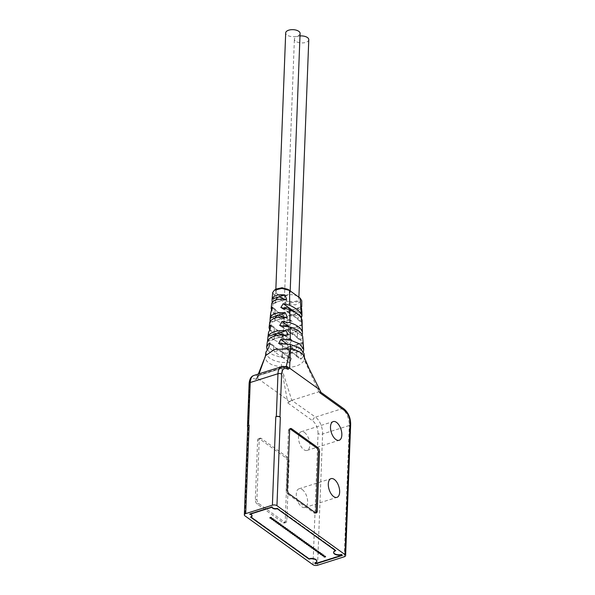 <?xml version="1.0" encoding="UTF-8"?>
<svg xmlns="http://www.w3.org/2000/svg" width="595" height="595" viewBox="0 0 595 595"><rect width="100%" height="100%" fill="white"/><g stroke="black" fill="none" stroke-linecap="round" stroke-linejoin="round"><path stroke-width="0.45" stroke-dasharray="2.98 2.23" d="M304.484 432.513A9.817 5.087 -107.6 0 1 309.668 442.405A9.817 5.087 -107.6 0 1 307.124 450.43A9.817 5.087 -107.6 0 1 303.829 449.634A9.817 5.087 -107.6 0 1 298.645 439.742A9.817 5.087 -107.6 0 1 301.189 431.717A9.817 5.087 -107.6 0 1 304.484 432.513M302.29 489.588A9.817 5.087 -107.6 0 1 307.474 499.48A9.817 5.087 -107.6 0 1 304.93 507.505A9.817 5.087 -107.6 0 1 301.635 506.709A9.817 5.087 -107.6 0 1 296.451 496.818A9.817 5.087 -107.6 0 1 298.995 488.793A9.817 5.087 -107.6 0 1 302.29 489.588M270.502 344.23L289.676 358.004L291.543 358.465L289.624 362.66L283.54 358.287L287.906 355.855L283.718 353.72L282.409 351.905L282.231 355.795L283.54 358.287L274.845 352.039L279.211 349.607L275.016 347.473L273.707 345.658L273.536 349.548L274.845 352.039L268.747 347.659M273.38 519.145A0.87 0.424 2.2 0 1 272.741 519.495A0.87 0.424 2.2 0 1 271.811 519.301A0.87 0.424 2.2 0 1 271.647 519.078M271.64 517.895A0.87 0.424 2.2 0 1 271 518.245A0.87 0.424 2.2 0 1 270.071 518.052A0.87 0.424 2.2 0 1 269.914 517.829M275.121 520.394A0.87 0.424 2.2 0 1 274.474 520.744A0.87 0.424 2.2 0 1 273.551 520.551A0.87 0.424 2.2 0 1 273.388 520.327M276.853 521.644A0.87 0.424 2.2 0 1 276.214 521.994A0.87 0.424 2.2 0 1 275.284 521.8A0.87 0.424 2.2 0 1 275.128 521.577M278.594 522.893A0.87 0.424 2.2 0 1 277.954 523.243A0.87 0.424 2.2 0 1 277.025 523.05A0.87 0.424 2.2 0 1 276.868 522.827M280.334 524.143A0.87 0.424 2.2 0 1 279.695 524.493A0.87 0.424 2.2 0 1 278.765 524.299A0.87 0.424 2.2 0 1 278.609 524.076M282.075 525.392A0.87 0.424 2.2 0 1 281.435 525.742A0.87 0.424 2.2 0 1 280.505 525.549A0.87 0.424 2.2 0 1 280.349 525.326M283.815 526.642A0.87 0.424 2.2 0 1 283.175 526.991A0.87 0.424 2.2 0 1 282.246 526.798A0.87 0.424 2.2 0 1 282.089 526.575M285.555 527.891A0.87 0.424 2.2 0 1 284.916 528.241A0.87 0.424 2.2 0 1 283.986 528.048A0.87 0.424 2.2 0 1 283.83 527.824M287.296 529.141A0.87 0.424 2.2 0 1 286.656 529.49A0.87 0.424 2.2 0 1 285.726 529.297A0.87 0.424 2.2 0 1 285.57 529.074M289.036 530.39A0.87 0.424 2.2 0 1 288.397 530.74A0.87 0.424 2.2 0 1 287.467 530.547A0.87 0.424 2.2 0 1 287.303 530.323M290.776 531.64A0.87 0.424 2.2 0 1 290.129 531.99A0.87 0.424 2.2 0 1 289.207 531.796A0.87 0.424 2.2 0 1 289.044 531.573M292.509 532.889A0.87 0.424 2.2 0 1 291.87 533.239A0.87 0.424 2.2 0 1 290.94 533.046A0.87 0.424 2.2 0 1 290.784 532.822M294.25 534.139A0.87 0.424 2.2 0 1 293.61 534.489A0.87 0.424 2.2 0 1 292.68 534.295A0.87 0.424 2.2 0 1 292.524 534.072M295.99 535.388A0.87 0.424 2.2 0 1 295.351 535.738A0.87 0.424 2.2 0 1 294.421 535.545A0.87 0.424 2.2 0 1 294.265 535.322M297.731 536.638A0.87 0.424 2.2 0 1 297.091 536.988A0.87 0.424 2.2 0 1 296.161 536.794A0.87 0.424 2.2 0 1 296.005 536.571M299.471 537.887A0.87 0.424 2.2 0 1 298.831 538.237A0.87 0.424 2.2 0 1 297.902 538.044A0.87 0.424 2.2 0 1 297.745 537.821M301.211 539.137A0.87 0.424 2.2 0 1 300.572 539.486A0.87 0.424 2.2 0 1 299.642 539.293A0.87 0.424 2.2 0 1 299.486 539.07M302.952 540.386A0.87 0.424 2.2 0 1 302.312 540.736A0.87 0.424 2.2 0 1 301.382 540.543A0.87 0.424 2.2 0 1 301.226 540.32M304.692 541.636A0.87 0.424 2.2 0 1 304.045 541.986A0.87 0.424 2.2 0 1 303.123 541.792A0.87 0.424 2.2 0 1 302.959 541.569M306.432 542.885A0.87 0.424 2.2 0 1 305.785 543.235A0.87 0.424 2.2 0 1 304.863 543.042A0.87 0.424 2.2 0 1 304.7 542.819M308.165 544.135A0.87 0.424 2.2 0 1 307.526 544.485A0.87 0.424 2.2 0 1 306.596 544.291A0.87 0.424 2.2 0 1 306.44 544.075M309.906 545.384A0.87 0.424 2.2 0 1 309.266 545.734A0.87 0.424 2.2 0 1 308.336 545.548A0.87 0.424 2.2 0 1 308.18 545.325M311.646 546.634A0.87 0.424 2.2 0 1 311.007 546.984A0.87 0.424 2.2 0 1 310.077 546.798A0.87 0.424 2.2 0 1 309.921 546.574M313.387 547.891A0.87 0.424 2.2 0 1 312.747 548.233A0.87 0.424 2.2 0 1 311.817 548.047A0.87 0.424 2.2 0 1 311.661 547.824M315.127 549.14A0.87 0.424 2.2 0 1 314.487 549.482A0.87 0.424 2.2 0 1 313.558 549.297A0.87 0.424 2.2 0 1 313.401 549.073M316.867 550.39A0.87 0.424 2.2 0 1 316.228 550.732A0.87 0.424 2.2 0 1 315.298 550.546A0.87 0.424 2.2 0 1 315.142 550.323M318.608 551.639A0.87 0.424 2.2 0 1 317.968 551.981A0.87 0.424 2.2 0 1 317.038 551.796A0.87 0.424 2.2 0 1 316.882 551.572M320.348 552.889A0.87 0.424 2.2 0 1 319.701 553.231A0.87 0.424 2.2 0 1 318.779 553.045A0.87 0.424 2.2 0 1 318.615 552.822M322.088 554.138A0.87 0.424 2.2 0 1 321.441 554.481A0.87 0.424 2.2 0 1 320.519 554.295A0.87 0.424 2.2 0 1 320.355 554.071M323.821 555.388A0.87 0.424 2.2 0 1 323.182 555.73A0.87 0.424 2.2 0 1 322.252 555.544A0.87 0.424 2.2 0 1 322.096 555.321M325.562 556.637A0.87 0.424 2.2 0 1 324.922 556.987A0.87 0.424 2.2 0 1 323.992 556.794A0.87 0.424 2.2 0 1 323.836 556.57M297.515 296.347A7.199 3.51 -177.8 0 0 289.527 294.785A7.199 3.51 -177.8 0 0 284.455 297.931A7.199 3.51 -177.8 0 0 285.779 300.066A7.199 3.51 -177.8 0 0 293.766 301.628A7.199 3.51 -177.8 0 0 298.839 298.482A7.199 3.51 -177.8 0 0 297.515 296.347M308.783 39.694A7.199 3.51 2.2 0 1 303.71 42.84A7.199 3.51 2.2 0 1 295.722 41.278A7.199 3.51 2.2 0 1 294.399 39.144A7.199 3.51 2.2 0 1 299.992 35.945M288.82 290.1A7.199 3.51 -177.8 0 0 280.833 288.538A7.199 3.51 -177.8 0 0 275.76 291.684A7.199 3.51 -177.8 0 0 277.084 293.818A7.199 3.51 -177.8 0 0 285.072 295.38A7.199 3.51 -177.8 0 0 290.144 292.234A7.199 3.51 -177.8 0 0 288.82 290.1M300.088 33.446A7.199 3.51 2.2 0 1 295.008 36.593A7.199 3.51 2.2 0 1 287.021 35.031A7.199 3.51 2.2 0 1 285.697 32.896M272.175 302.372L272.146 302.81C271.833 304.224 271.67 304.506 271.647 303.658L277.739 301.732L275.589 302.9L275.507 300.118M275.589 302.9L271.729 304.127L271.64 303.748M271.521 326.186L289.854 339.358L291.87 339.931L289.81 344.022L284.246 340.02L288.605 337.588L284.417 335.454L283.108 333.639L282.937 337.529L284.246 340.02L275.545 333.773L279.91 331.341L275.723 329.206L274.414 327.391L274.236 331.281L275.545 333.773L269.922 329.734M272.555 308.165L289.973 320.675L292.182 321.382L289.943 325.346L284.946 321.754L289.311 319.322L285.124 317.187L283.815 315.372L283.637 319.262L284.946 321.754L276.251 315.506L280.609 313.074L276.422 310.94L275.113 309.125L274.935 313.015L276.251 315.506L271.171 311.862M285.355 348.484C294.637 349.116 300.46 347.272 302.84 342.943L303.078 347.383L293.923 350.284L296.779 347.711L296.801 344.371L294.101 345.717L289.639 346.64L293.923 350.284L284.767 353.185L282.186 351.824L282.335 349.228L302.84 342.943L302.996 340.69M289.363 326.856L296.161 331.735L297.47 334.226L297.292 338.116L295.983 336.301L291.795 334.167L296.161 331.735L301.591 335.639L300.624 340.511L301.553 340.303L302.743 336.852M288.53 326.662L288.597 331.869L287.281 330.054L283.094 327.919L282.037 326.008M295.908 312.784L296.86 313.468L298.169 315.96L297.991 319.857L296.682 318.035L292.495 315.908L296.86 313.468L297.255 313.751M289.475 309.474L289.296 313.602L287.987 311.787L301.687 321.627L300.936 321.969L301.234 317.983M282.908 308.143L287.987 311.787L283.8 309.653L282.744 308.128M294.8 327.451L290.338 328.373L294.622 332.017L297.485 329.444L297.5 326.105L294.8 327.451L302.156 325.123C300.401 328.938 295.499 330.493 287.445 329.779L294.8 327.451M286.961 334.45C295.291 335.141 300.401 333.52 302.29 329.585L286.961 334.45L285.637 329.868L287.445 329.779M288.776 315.826C296.072 316.547 300.438 315.164 301.873 311.676L288.776 315.826L287.497 311.23L289.185 311.185L295.499 309.184L291.044 310.107L295.328 313.751L298.184 311.185L298.199 307.838L295.499 309.184L301.814 307.184M283.019 334.925L281.42 337.142L277.523 337.886A7.199 3.51 -177.8 0 0 276.333 338.257L274.183 339.433L274.191 336.153M283.785 317.128L282.127 318.875L278.222 319.619A7.199 3.51 -177.8 0 0 277.032 319.998L274.89 321.166L274.845 318.132M269.996 321.605L269.654 322.668M287.088 344.007L288.069 346.245L287.891 350.135L286.582 348.32L301.368 358.934L300.296 359.045L301.412 354.278L295.455 350.001L296.764 352.493L296.593 356.383L295.284 354.568L291.096 352.433L295.455 350.001L287.117 344.014M280.483 343.94L286.582 348.32L282.394 346.186L281.442 343.873M288.002 289.371L300.17 298.125M298.608 297.024C304.164 300.795 291.803 304.714 286.656 300.81L275.983 293.171L276.117 289.051M272.703 292.495L274.302 295.217L285.027 302.929L286.656 300.81M289.973 320.675L284.083 319.232L285.027 302.929L295.41 304.915L301.762 300.743M302.29 329.585L302.357 328.44M301.873 311.676L301.888 311.289M301.553 308.061L296.875 310.977L289.185 311.185M284.403 299.337L282.826 300.609L278.921 301.353A7.199 3.51 -177.8 0 0 277.739 301.732M301.412 354.278L303.42 351.623M301.687 321.627L302.082 320.11M302.119 334.859L301.591 335.639M284.083 319.232C278.676 316.919 274.652 314.13 272.012 310.873L271.848 310.664M272.012 310.873L274.302 295.217L275.983 293.171M270.68 313.223L271.342 315.469C273.76 318.927 277.917 321.783 283.8 324.03L289.943 325.346M268.524 332.36L268.65 333.847C270.19 338.116 274.868 341.24 282.685 343.211L289.81 344.022M289.854 339.358L282.967 338.414L274.54 334.94L269.654 330.009M289.676 358.004L281.851 357.595L272.294 354.546L267.014 349.384M284.767 353.185C294.399 353.787 300.505 351.853 303.078 347.383M301.368 358.934L303.971 355.289L304.082 353.72M317.566 565.25L322.609 433.971L349.287 425.514A13.09 6.783 72.4 0 0 342.162 408.668L315.484 417.117L291.788 400.368L281.294 367.182C293.566 368.067 301.226 365.642 304.276 359.901L318.965 391.755L320.683 391.711M266.002 351.749L265.965 352.225C266.612 357.305 271.818 360.696 281.576 362.392L289.624 362.66M265.549 355.676L263.964 359.752M315.707 563.807L315.729 563.234L314.896 562.632L314.874 563.168M333.676 552.353A4.976 2.425 -177.8 0 0 341.359 554.25L342.192 554.845L315.729 563.234M342.192 554.845L342.177 555.306M314.896 562.632A4.976 2.425 -177.8 0 0 316.8 561.182M316.838 561.078A4.976 2.425 -177.8 0 0 316.882 560.795A4.976 2.425 -177.8 0 0 314.294 558.541A4.976 2.425 -177.8 0 0 309.147 558.504L250.8 516.586L250.778 517.115M309.125 559.077L309.147 558.504M250.8 516.586A3.339 1.629 -177.8 0 0 252.02 515.694M252.035 515.649A3.339 1.629 -177.8 0 0 252.101 515.367A3.339 1.629 -177.8 0 0 249.982 513.753L272.101 506.739L272.086 507.238M249.959 514.244L249.982 513.753M272.101 506.739A3.339 1.629 -177.8 0 0 273.901 508.182A3.339 1.629 -177.8 0 0 277.263 508.204L335.61 550.122L335.595 550.583M277.24 508.732L277.263 508.204M335.61 550.122A4.976 2.425 -177.8 0 0 333.624 551.959A4.976 2.425 -177.8 0 0 333.646 552.249M341.337 554.778L341.359 554.25M309.169 368.721L304.276 359.901L304.246 356.881M286.202 366.386L284.975 367.13L285.615 367.234L284.975 367.13A13.09 6.783 72.4 0 0 281.576 366.684M286.255 366.371L284.998 367.122L286.797 367.502L285.615 367.234L257.226 375.921L284.975 367.13M289.624 430.274L288.463 430.639A3.273 1.696 -107.6 0 1 289.371 428.876A3.273 1.696 -107.6 0 1 290.01 428.906M288.463 430.639L286.188 490.035L287.34 489.67M289.125 493.88L287.965 494.252A3.273 1.696 -107.6 0 1 286.188 490.035M287.965 494.252L314.086 513.009L315.238 512.645M315.692 512.883A3.273 1.696 -107.6 0 1 315.179 513.277A3.273 1.696 -107.6 0 1 314.086 513.009M319.723 392.715L320.095 391.718L318.719 391.822L342.162 408.668A3.273 2.298 125.7 0 1 343.962 408.862M292.033 400.279L318.719 391.822M265.273 357.588L265.526 356.219L265.125 357.959L265.541 358.889C266.374 361.247 268.695 363.262 272.488 364.936L281.294 367.182L287.177 399.543L257.598 378.301L256.72 379.067L258.996 373.846M258.334 374.054L257.285 376.918L258.602 375.133L284.96 366.676M258.654 375.118L257.977 375.988L257.226 375.921A13.09 6.783 72.4 0 0 253.834 375.482M277.329 508.137A3.273 1.599 2.2 0 1 273.908 508.145A3.273 1.599 2.2 0 1 272.168 506.657A3.273 1.599 2.2 0 1 272.168 506.643L249.759 513.745A3.273 1.599 2.2 0 1 252.027 515.359A3.273 1.599 2.2 0 1 250.651 516.594L309.08 558.564A4.909 2.395 2.2 0 1 314.205 558.556A4.909 2.395 2.2 0 1 316.815 560.795A4.909 2.395 2.2 0 1 314.748 562.639L315.692 563.324L342.37 554.867L341.426 554.19A4.909 2.395 2.2 0 1 336.301 554.198A4.909 2.395 2.2 0 1 333.691 551.959A4.909 2.395 2.2 0 1 335.759 550.115L277.329 508.137L277.307 508.71M257.598 378.301L265.526 356.219M288.664 401.856L291.788 400.368L287.705 402.86L288.664 401.856L287.177 399.543M265.273 357.528L265.125 357.959M309.058 559.032L309.08 558.564M250.651 516.594L250.629 517.167M249.759 513.745L249.736 514.318M335.759 550.115L335.736 550.68M341.426 554.19L341.404 554.756M342.37 554.867L342.356 555.44M315.692 563.324L315.677 563.785M314.748 562.639L314.725 563.212M261.212 438.418A3.273 1.696 72.4 0 0 260.112 438.151A3.273 1.696 72.4 0 0 259.212 439.913L256.928 499.309A3.273 1.696 72.4 0 0 258.706 503.519L284.827 522.284A3.273 1.696 72.4 0 0 285.927 522.544A3.273 1.696 72.4 0 0 286.827 520.789L289.111 461.393A3.273 1.696 72.4 0 0 287.325 457.176L261.212 438.418L259.613 438.924L285.726 457.681A3.273 1.696 -107.6 0 1 287.504 461.899L285.228 521.294A3.273 1.696 -107.6 0 1 284.321 523.057A3.273 1.696 -107.6 0 1 283.227 522.789L257.107 504.024A3.273 1.696 -107.6 0 1 255.329 499.815L257.613 440.419A3.273 1.696 -107.6 0 1 258.513 438.656A3.273 1.696 -107.6 0 1 259.613 438.924M256.72 379.067L255.939 379.454L257.204 375.936M247.713 426.883A2.618 1.279 -177.8 0 0 247.959 427.091L248.338 427.366A3.273 1.599 2.2 0 1 247.736 426.392M281.658 326.008L301.553 340.303M267.572 341.039L276.333 338.257M269.728 322.312L277.032 319.998M282.335 349.228L282.685 343.211M283.8 324.03L282.967 338.414M277.523 337.886L286.284 335.104M278.222 319.619L285.526 317.306M278.921 301.353L285.012 299.426M303.294 345.137L303.666 350.686M271.342 315.469L269.327 329.258M281.851 357.595L282.186 351.824M268.65 333.847L266.634 347.636M304.276 359.901L303.971 355.289M281.294 367.182L281.576 362.392M265.965 352.225L265.288 356.822M350.663 424.28A3.273 1.599 -177.8 0 1 349.287 425.514L344.245 556.794M313.007 564.737L318.05 433.457A3.273 1.599 -177.8 0 0 322.609 433.971A13.09 6.783 72.4 0 0 315.484 417.117A3.273 2.298 -54.3 0 0 312.702 420.821L287.705 402.86M255.939 379.454C252.302 377.475 250.19 379.089 249.603 384.281A2.618 1.279 2.2 0 1 249.119 383.507M249.603 384.281L247.959 427.091M248.338 427.366L244.939 515.835M318.05 433.457C317.886 428.036 316.109 423.819 312.702 420.821M256.928 499.309L255.329 499.815M257.107 504.024L258.706 503.519M259.212 439.913L257.613 440.419M287.325 457.176L285.726 457.681M289.111 461.393L287.504 461.899M286.827 520.789L285.228 521.294M284.827 522.284L283.227 522.789M307.124 450.43L339.135 440.285M304.93 507.505L336.941 497.361M284.455 297.931L294.399 39.144M275.76 291.684L275.849 289.222M303.063 342.385L296.801 344.371M297.292 338.116L300.624 340.511M279.732 325.51L283.094 327.919M297.991 319.857L300.936 321.969M280.818 307.518L283.8 309.653M292.175 321.382L289.311 319.322M275.113 309.125L272.213 307.042M290.338 328.373L285.637 329.868M291.044 310.107L287.497 311.23M291.87 339.931L288.605 337.588M274.414 327.391L271.119 325.026M297.322 338.079L297.47 334.226M288.62 331.832L288.768 327.979M298.021 319.82L298.169 315.96M289.326 313.565L289.475 309.712M283.637 319.262L283.785 315.409M274.935 313.015L275.083 309.162M289.639 346.64L283.369 348.625M282.937 337.529L283.079 333.676M274.236 331.281L274.384 327.429M274.183 339.433L267.371 341.589M274.89 321.166L269.676 322.817M296.593 356.383L300.296 359.045M278.683 343.516L282.394 346.186M288.597 331.869L291.795 334.167M289.296 313.602L292.495 315.908M290.144 292.234L290.196 290.858M298.839 298.482L298.891 297.121M283.815 315.372L280.609 313.074M302.208 324.617L297.5 326.105M301.747 306.715L298.199 307.838M283.108 333.639L279.91 331.341M296.615 356.346L296.764 352.493M287.921 350.098L288.069 346.245M291.543 358.465L287.906 355.855M273.707 345.658L270.063 343.032M288.24 334.978L281.42 337.142M287.34 317.224L282.127 318.875M286.686 299.382L282.826 300.609M287.891 350.135L291.096 352.433M282.231 355.795L282.38 351.942M273.536 349.548L273.685 345.695M282.409 351.905L279.211 349.607M265.385 356.137L265.318 356.628M316.882 560.795L316.86 561.368M252.101 515.367L252.079 515.932M333.624 551.959L333.602 552.532M304.484 357.989L304.432 357.431M289.371 428.876L290.524 428.512M315.179 513.277L316.339 512.912M258.513 438.656L260.112 438.151M284.321 523.057L285.927 522.544M298.995 488.793L331.013 478.648M301.189 431.717L333.207 421.572"/><path stroke-width="0.89" d="M335.84 439.489A9.817 5.087 72.4 0 0 339.135 440.285A9.817 5.087 72.4 0 0 341.679 432.26A9.817 5.087 72.4 0 0 336.502 422.368A9.817 5.087 72.4 0 0 333.207 421.572A9.817 5.087 72.4 0 0 330.656 429.597A9.817 5.087 72.4 0 0 335.84 439.489M333.646 496.565A9.817 5.087 72.4 0 0 336.941 497.361A9.817 5.087 72.4 0 0 339.492 489.335A9.817 5.087 72.4 0 0 334.308 479.444A9.817 5.087 72.4 0 0 331.013 478.648A9.817 5.087 72.4 0 0 328.462 486.673A9.817 5.087 72.4 0 0 333.646 496.565M271.647 519.078A0.87 0.424 2.2 0 1 271.647 519.041A0.87 0.424 2.2 0 1 272.257 518.669A0.87 0.424 2.2 0 1 273.224 518.855A0.87 0.424 2.2 0 1 273.38 519.108A0.87 0.424 2.2 0 1 273.38 519.145M273.217 518.922A0.87 0.424 -177.8 0 0 272.257 518.736A0.87 0.424 -177.8 0 0 271.647 519.115A0.87 0.424 -177.8 0 0 271.803 519.368A0.87 0.424 -177.8 0 0 272.77 519.554A0.87 0.424 -177.8 0 0 273.38 519.182A0.87 0.424 -177.8 0 0 273.217 518.922M269.914 517.829A0.87 0.424 2.2 0 1 269.907 517.791A0.87 0.424 2.2 0 1 270.524 517.412A0.87 0.424 2.2 0 1 271.484 517.605A0.87 0.424 2.2 0 1 271.64 517.858A0.87 0.424 2.2 0 1 271.64 517.895M271.484 517.672A0.87 0.424 -177.8 0 0 270.517 517.486A0.87 0.424 -177.8 0 0 269.907 517.866A0.87 0.424 -177.8 0 0 270.063 518.119A0.87 0.424 -177.8 0 0 271.03 518.304A0.87 0.424 -177.8 0 0 271.64 517.933A0.87 0.424 -177.8 0 0 271.484 517.672M273.388 520.327A0.87 0.424 2.2 0 1 273.388 520.29A0.87 0.424 2.2 0 1 273.998 519.918A0.87 0.424 2.2 0 1 274.964 520.104A0.87 0.424 2.2 0 1 275.121 520.357A0.87 0.424 2.2 0 1 275.121 520.394M274.957 520.171A0.87 0.424 -177.8 0 0 273.998 519.985A0.87 0.424 -177.8 0 0 273.388 520.365A0.87 0.424 -177.8 0 0 273.544 520.618A0.87 0.424 -177.8 0 0 274.511 520.811A0.87 0.424 -177.8 0 0 275.121 520.432A0.87 0.424 -177.8 0 0 274.957 520.171M275.128 521.577A0.87 0.424 2.2 0 1 275.128 521.54A0.87 0.424 2.2 0 1 275.738 521.168A0.87 0.424 2.2 0 1 276.705 521.354A0.87 0.424 2.2 0 1 276.861 521.607A0.87 0.424 2.2 0 1 276.853 521.644M276.697 521.421A0.87 0.424 -177.8 0 0 275.738 521.235A0.87 0.424 -177.8 0 0 275.128 521.614A0.87 0.424 -177.8 0 0 275.284 521.867A0.87 0.424 -177.8 0 0 276.244 522.06A0.87 0.424 -177.8 0 0 276.861 521.681A0.87 0.424 -177.8 0 0 276.697 521.421M276.868 522.827A0.87 0.424 2.2 0 1 276.868 522.797A0.87 0.424 2.2 0 1 277.478 522.417A0.87 0.424 2.2 0 1 278.438 522.603A0.87 0.424 2.2 0 1 278.601 522.856A0.87 0.424 2.2 0 1 278.594 522.893M278.438 522.67A0.87 0.424 -177.8 0 0 277.478 522.484A0.87 0.424 -177.8 0 0 276.868 522.864A0.87 0.424 -177.8 0 0 277.025 523.117A0.87 0.424 -177.8 0 0 277.984 523.31A0.87 0.424 -177.8 0 0 278.601 522.931A0.87 0.424 -177.8 0 0 278.438 522.67M278.609 524.076A0.87 0.424 2.2 0 1 278.609 524.046A0.87 0.424 2.2 0 1 279.219 523.667A0.87 0.424 2.2 0 1 280.178 523.853A0.87 0.424 2.2 0 1 280.342 524.106A0.87 0.424 2.2 0 1 280.334 524.143M280.178 523.92A0.87 0.424 -177.8 0 0 279.219 523.734A0.87 0.424 -177.8 0 0 278.601 524.113A0.87 0.424 -177.8 0 0 278.765 524.366A0.87 0.424 -177.8 0 0 279.724 524.559A0.87 0.424 -177.8 0 0 280.334 524.18A0.87 0.424 -177.8 0 0 280.178 523.92M280.342 525.363A0.87 0.424 -177.8 0 0 280.505 525.616A0.87 0.424 -177.8 0 0 281.465 525.809A0.87 0.424 -177.8 0 0 282.075 525.43A0.87 0.424 -177.8 0 0 281.918 525.169A0.87 0.424 -177.8 0 0 280.959 524.983A0.87 0.424 -177.8 0 0 280.342 525.363L280.349 525.296A0.87 0.424 2.2 0 1 280.349 525.296A0.87 0.424 2.2 0 1 280.959 524.916A0.87 0.424 2.2 0 1 281.918 525.102A0.87 0.424 2.2 0 1 282.082 525.355A0.87 0.424 2.2 0 1 282.075 525.392M282.089 526.575A0.87 0.424 2.2 0 1 282.089 526.545A0.87 0.424 2.2 0 1 282.699 526.166A0.87 0.424 2.2 0 1 283.659 526.352A0.87 0.424 2.2 0 1 283.822 526.612A0.87 0.424 2.2 0 1 283.815 526.642M283.659 526.419A0.87 0.424 -177.8 0 0 282.692 526.233A0.87 0.424 -177.8 0 0 282.082 526.612A0.87 0.424 -177.8 0 0 282.246 526.865A0.87 0.424 -177.8 0 0 283.205 527.058A0.87 0.424 -177.8 0 0 283.815 526.679A0.87 0.424 -177.8 0 0 283.659 526.419M283.83 527.824A0.87 0.424 2.2 0 1 283.822 527.795A0.87 0.424 2.2 0 1 284.44 527.415A0.87 0.424 2.2 0 1 285.399 527.601A0.87 0.424 2.2 0 1 285.555 527.862A0.87 0.424 2.2 0 1 285.555 527.891L285.555 527.929A0.87 0.424 -177.8 0 0 285.399 527.668A0.87 0.424 -177.8 0 0 284.432 527.482A0.87 0.424 -177.8 0 0 283.822 527.862A0.87 0.424 -177.8 0 0 283.986 528.115A0.87 0.424 -177.8 0 0 284.946 528.308A0.87 0.424 -177.8 0 0 285.555 527.929M285.57 529.074A0.87 0.424 2.2 0 1 285.563 529.044A0.87 0.424 2.2 0 1 286.18 528.665A0.87 0.424 2.2 0 1 287.14 528.851A0.87 0.424 2.2 0 1 287.296 529.111A0.87 0.424 2.2 0 1 287.296 529.141M287.14 528.918A0.87 0.424 -177.8 0 0 286.173 528.732A0.87 0.424 -177.8 0 0 285.563 529.111A0.87 0.424 -177.8 0 0 285.719 529.364A0.87 0.424 -177.8 0 0 286.686 529.557A0.87 0.424 -177.8 0 0 287.296 529.178A0.87 0.424 -177.8 0 0 287.14 528.918M287.303 530.323A0.87 0.424 2.2 0 1 287.303 530.294A0.87 0.424 2.2 0 1 287.913 529.914A0.87 0.424 2.2 0 1 288.88 530.1A0.87 0.424 2.2 0 1 289.036 530.361A0.87 0.424 2.2 0 1 289.036 530.39M288.873 530.167A0.87 0.424 -177.8 0 0 287.913 529.981A0.87 0.424 -177.8 0 0 287.303 530.361A0.87 0.424 -177.8 0 0 287.459 530.614A0.87 0.424 -177.8 0 0 288.426 530.807A0.87 0.424 -177.8 0 0 289.036 530.428A0.87 0.424 -177.8 0 0 288.873 530.167M289.044 531.61A0.87 0.424 -177.8 0 0 289.2 531.863A0.87 0.424 -177.8 0 0 290.167 532.056A0.87 0.424 -177.8 0 0 290.776 531.677A0.87 0.424 -177.8 0 0 290.613 531.417A0.87 0.424 -177.8 0 0 289.653 531.231A0.87 0.424 -177.8 0 0 289.044 531.61L289.044 531.543A0.87 0.424 2.2 0 1 289.044 531.543A0.87 0.424 2.2 0 1 289.653 531.164A0.87 0.424 2.2 0 1 290.62 531.35A0.87 0.424 2.2 0 1 290.776 531.61A0.87 0.424 2.2 0 1 290.776 531.64M290.784 532.822A0.87 0.424 2.2 0 1 290.784 532.793A0.87 0.424 2.2 0 1 291.394 532.413A0.87 0.424 2.2 0 1 292.361 532.599A0.87 0.424 2.2 0 1 292.517 532.86A0.87 0.424 2.2 0 1 292.509 532.889M292.353 532.666A0.87 0.424 -177.8 0 0 291.394 532.48A0.87 0.424 -177.8 0 0 290.784 532.86A0.87 0.424 -177.8 0 0 290.94 533.113A0.87 0.424 -177.8 0 0 291.9 533.306A0.87 0.424 -177.8 0 0 292.517 532.927A0.87 0.424 -177.8 0 0 292.353 532.666M292.524 534.072A0.87 0.424 2.2 0 1 292.524 534.042A0.87 0.424 2.2 0 1 293.134 533.663A0.87 0.424 2.2 0 1 294.094 533.849A0.87 0.424 2.2 0 1 294.257 534.109A0.87 0.424 2.2 0 1 294.25 534.139L294.257 534.176A0.87 0.424 -177.8 0 0 294.094 533.916A0.87 0.424 -177.8 0 0 293.134 533.73A0.87 0.424 -177.8 0 0 292.524 534.109A0.87 0.424 -177.8 0 0 292.68 534.37A0.87 0.424 -177.8 0 0 293.64 534.555A0.87 0.424 -177.8 0 0 294.257 534.176M294.265 535.322A0.87 0.424 2.2 0 1 294.265 535.292A0.87 0.424 2.2 0 1 294.875 534.912A0.87 0.424 2.2 0 1 295.834 535.098A0.87 0.424 2.2 0 1 295.998 535.359A0.87 0.424 2.2 0 1 295.99 535.388M295.834 535.165A0.87 0.424 -177.8 0 0 294.875 534.979A0.87 0.424 -177.8 0 0 294.257 535.359A0.87 0.424 -177.8 0 0 294.421 535.619A0.87 0.424 -177.8 0 0 295.38 535.805A0.87 0.424 -177.8 0 0 295.99 535.426A0.87 0.424 -177.8 0 0 295.834 535.165M296.005 536.571A0.87 0.424 2.2 0 1 296.005 536.541A0.87 0.424 2.2 0 1 296.615 536.162A0.87 0.424 2.2 0 1 297.574 536.348A0.87 0.424 2.2 0 1 297.738 536.608A0.87 0.424 2.2 0 1 297.731 536.638M297.574 536.415A0.87 0.424 -177.8 0 0 296.615 536.229A0.87 0.424 -177.8 0 0 295.998 536.608A0.87 0.424 -177.8 0 0 296.161 536.869A0.87 0.424 -177.8 0 0 297.121 537.054A0.87 0.424 -177.8 0 0 297.731 536.675A0.87 0.424 -177.8 0 0 297.574 536.415M297.738 537.858A0.87 0.424 -177.8 0 0 297.902 538.118A0.87 0.424 -177.8 0 0 298.861 538.304A0.87 0.424 -177.8 0 0 299.471 537.925A0.87 0.424 -177.8 0 0 299.315 537.664A0.87 0.424 -177.8 0 0 298.348 537.478A0.87 0.424 -177.8 0 0 297.738 537.858L297.745 537.791A0.87 0.424 2.2 0 1 297.745 537.791A0.87 0.424 2.2 0 1 298.355 537.411A0.87 0.424 2.2 0 1 299.315 537.597A0.87 0.424 2.2 0 1 299.478 537.858A0.87 0.424 2.2 0 1 299.471 537.887M299.486 539.07A0.87 0.424 2.2 0 1 299.478 539.04A0.87 0.424 2.2 0 1 300.096 538.661A0.87 0.424 2.2 0 1 301.055 538.847A0.87 0.424 2.2 0 1 301.211 539.107A0.87 0.424 2.2 0 1 301.211 539.137M301.055 538.914A0.87 0.424 -177.8 0 0 300.088 538.728A0.87 0.424 -177.8 0 0 299.478 539.107A0.87 0.424 -177.8 0 0 299.642 539.368A0.87 0.424 -177.8 0 0 300.601 539.553A0.87 0.424 -177.8 0 0 301.211 539.174A0.87 0.424 -177.8 0 0 301.055 538.914M301.226 540.32A0.87 0.424 2.2 0 1 301.219 540.29A0.87 0.424 2.2 0 1 301.836 539.91A0.87 0.424 2.2 0 1 302.796 540.096A0.87 0.424 2.2 0 1 302.952 540.357A0.87 0.424 2.2 0 1 302.952 540.386L302.952 540.424A0.87 0.424 -177.8 0 0 302.796 540.163A0.87 0.424 -177.8 0 0 301.829 539.977A0.87 0.424 -177.8 0 0 301.219 540.357A0.87 0.424 -177.8 0 0 301.375 540.617A0.87 0.424 -177.8 0 0 302.342 540.803A0.87 0.424 -177.8 0 0 302.952 540.424M302.959 541.569A0.87 0.424 2.2 0 1 302.959 541.539A0.87 0.424 2.2 0 1 303.569 541.16A0.87 0.424 2.2 0 1 304.536 541.346A0.87 0.424 2.2 0 1 304.692 541.606A0.87 0.424 2.2 0 1 304.692 541.636M304.528 541.413A0.87 0.424 -177.8 0 0 303.569 541.227A0.87 0.424 -177.8 0 0 302.959 541.606A0.87 0.424 -177.8 0 0 303.115 541.866A0.87 0.424 -177.8 0 0 304.082 542.052A0.87 0.424 -177.8 0 0 304.692 541.673A0.87 0.424 -177.8 0 0 304.528 541.413M304.7 542.819A0.87 0.424 2.2 0 1 304.7 542.789A0.87 0.424 2.2 0 1 305.309 542.409A0.87 0.424 2.2 0 1 306.276 542.595A0.87 0.424 2.2 0 1 306.432 542.856A0.87 0.424 2.2 0 1 306.432 542.885M306.269 542.662A0.87 0.424 -177.8 0 0 305.309 542.476A0.87 0.424 -177.8 0 0 304.7 542.856A0.87 0.424 -177.8 0 0 304.856 543.116A0.87 0.424 -177.8 0 0 305.823 543.302A0.87 0.424 -177.8 0 0 306.432 542.923A0.87 0.424 -177.8 0 0 306.269 542.662M306.44 544.038L306.44 544.105A0.87 0.424 -177.8 0 0 306.596 544.365A0.87 0.424 -177.8 0 0 307.555 544.551A0.87 0.424 -177.8 0 0 308.173 544.172A0.87 0.424 -177.8 0 0 308.009 543.912A0.87 0.424 -177.8 0 0 307.05 543.726A0.87 0.424 -177.8 0 0 306.44 544.105A0.87 0.424 2.2 0 1 306.44 544.038A0.87 0.424 2.2 0 1 307.05 543.659A0.87 0.424 2.2 0 1 308.017 543.845A0.87 0.424 2.2 0 1 308.173 544.105A0.87 0.424 2.2 0 1 308.165 544.135M308.18 545.325A0.87 0.424 2.2 0 1 308.18 545.288A0.87 0.424 2.2 0 1 308.79 544.908A0.87 0.424 2.2 0 1 309.75 545.094A0.87 0.424 2.2 0 1 309.913 545.355A0.87 0.424 2.2 0 1 309.906 545.384M309.75 545.161A0.87 0.424 -177.8 0 0 308.79 544.975A0.87 0.424 -177.8 0 0 308.18 545.355A0.87 0.424 -177.8 0 0 308.336 545.615A0.87 0.424 -177.8 0 0 309.296 545.801A0.87 0.424 -177.8 0 0 309.913 545.422A0.87 0.424 -177.8 0 0 309.75 545.161M309.921 546.574A0.87 0.424 2.2 0 1 309.921 546.537A0.87 0.424 2.2 0 1 310.531 546.158A0.87 0.424 2.2 0 1 311.49 546.344A0.87 0.424 2.2 0 1 311.654 546.604A0.87 0.424 2.2 0 1 311.646 546.634M311.49 546.418A0.87 0.424 -177.8 0 0 310.531 546.225A0.87 0.424 -177.8 0 0 309.913 546.604A0.87 0.424 -177.8 0 0 310.077 546.865A0.87 0.424 -177.8 0 0 311.036 547.05A0.87 0.424 -177.8 0 0 311.646 546.671A0.87 0.424 -177.8 0 0 311.49 546.418M311.661 547.824A0.87 0.424 2.2 0 1 311.661 547.787A0.87 0.424 2.2 0 1 312.271 547.407A0.87 0.424 2.2 0 1 313.23 547.593A0.87 0.424 2.2 0 1 313.394 547.854A0.87 0.424 2.2 0 1 313.387 547.891M313.23 547.668A0.87 0.424 -177.8 0 0 312.271 547.474A0.87 0.424 -177.8 0 0 311.654 547.854A0.87 0.424 -177.8 0 0 311.817 548.114A0.87 0.424 -177.8 0 0 312.777 548.3A0.87 0.424 -177.8 0 0 313.387 547.921A0.87 0.424 -177.8 0 0 313.23 547.668M313.401 549.073A0.87 0.424 2.2 0 1 313.401 549.036A0.87 0.424 2.2 0 1 314.011 548.657A0.87 0.424 2.2 0 1 314.971 548.843A0.87 0.424 2.2 0 1 315.134 549.103A0.87 0.424 2.2 0 1 315.127 549.14M314.971 548.917A0.87 0.424 -177.8 0 0 314.004 548.724A0.87 0.424 -177.8 0 0 313.394 549.103A0.87 0.424 -177.8 0 0 313.558 549.364A0.87 0.424 -177.8 0 0 314.517 549.549A0.87 0.424 -177.8 0 0 315.127 549.17A0.87 0.424 -177.8 0 0 314.971 548.917M315.134 550.286L315.134 550.353A0.87 0.424 -177.8 0 0 315.298 550.613A0.87 0.424 -177.8 0 0 316.257 550.799A0.87 0.424 -177.8 0 0 316.867 550.42A0.87 0.424 -177.8 0 0 316.711 550.167A0.87 0.424 -177.8 0 0 315.744 549.973A0.87 0.424 -177.8 0 0 315.134 550.353A0.87 0.424 2.2 0 1 315.134 550.286A0.87 0.424 2.2 0 1 315.752 549.906A0.87 0.424 2.2 0 1 316.711 550.092A0.87 0.424 2.2 0 1 316.867 550.353A0.87 0.424 2.2 0 1 316.867 550.39M316.882 551.572A0.87 0.424 2.2 0 1 316.875 551.535A0.87 0.424 2.2 0 1 317.492 551.156A0.87 0.424 2.2 0 1 318.451 551.342A0.87 0.424 2.2 0 1 318.608 551.602A0.87 0.424 2.2 0 1 318.608 551.639M318.451 551.416A0.87 0.424 -177.8 0 0 317.485 551.223A0.87 0.424 -177.8 0 0 316.875 551.602A0.87 0.424 -177.8 0 0 317.031 551.863A0.87 0.424 -177.8 0 0 317.998 552.048A0.87 0.424 -177.8 0 0 318.608 551.669A0.87 0.424 -177.8 0 0 318.451 551.416M318.615 552.822A0.87 0.424 2.2 0 1 318.615 552.785A0.87 0.424 2.2 0 1 319.225 552.405A0.87 0.424 2.2 0 1 320.192 552.591A0.87 0.424 2.2 0 1 320.348 552.852A0.87 0.424 2.2 0 1 320.348 552.889A0.87 0.424 -177.8 0 0 320.184 552.666A0.87 0.424 -177.8 0 0 319.225 552.472A0.87 0.424 -177.8 0 0 318.615 552.852A0.87 0.424 -177.8 0 0 318.771 553.112A0.87 0.424 -177.8 0 0 319.738 553.298A0.87 0.424 -177.8 0 0 320.348 552.919L320.348 552.852M320.355 554.071A0.87 0.424 2.2 0 1 320.355 554.034A0.87 0.424 2.2 0 1 320.965 553.655A0.87 0.424 2.2 0 1 321.932 553.841A0.87 0.424 2.2 0 1 322.088 554.101A0.87 0.424 2.2 0 1 322.088 554.138M321.925 553.915A0.87 0.424 -177.8 0 0 320.965 553.722A0.87 0.424 -177.8 0 0 320.355 554.101A0.87 0.424 -177.8 0 0 320.512 554.361A0.87 0.424 -177.8 0 0 321.478 554.547A0.87 0.424 -177.8 0 0 322.088 554.168A0.87 0.424 -177.8 0 0 321.925 553.915M322.096 555.321A0.87 0.424 2.2 0 1 322.096 555.284A0.87 0.424 2.2 0 1 322.706 554.904A0.87 0.424 2.2 0 1 323.673 555.09A0.87 0.424 2.2 0 1 323.829 555.351A0.87 0.424 2.2 0 1 323.821 555.388M323.665 555.165A0.87 0.424 -177.8 0 0 322.706 554.971A0.87 0.424 -177.8 0 0 322.096 555.351A0.87 0.424 -177.8 0 0 322.252 555.611A0.87 0.424 -177.8 0 0 323.211 555.797A0.87 0.424 -177.8 0 0 323.829 555.418A0.87 0.424 -177.8 0 0 323.665 555.165M323.836 556.533L323.836 556.6A0.87 0.424 -177.8 0 0 323.992 556.861A0.87 0.424 -177.8 0 0 324.952 557.046A0.87 0.424 -177.8 0 0 325.569 556.667A0.87 0.424 -177.8 0 0 325.406 556.414A0.87 0.424 -177.8 0 0 324.446 556.221A0.87 0.424 -177.8 0 0 323.836 556.6A0.87 0.424 2.2 0 1 323.836 556.533A0.87 0.424 2.2 0 1 324.446 556.154A0.87 0.424 2.2 0 1 325.406 556.34A0.87 0.424 2.2 0 1 325.569 556.6A0.87 0.424 2.2 0 1 325.562 556.637M299.992 35.945A7.199 3.51 2.2 0 1 307.459 37.559A7.199 3.51 2.2 0 1 308.783 39.694L298.891 297.121M275.849 289.222L285.697 32.896A7.199 3.51 2.2 0 1 290.776 29.75A7.199 3.51 2.2 0 1 298.764 31.312A7.199 3.51 2.2 0 1 300.088 33.446L290.196 290.858M271.848 310.664L271.164 308.478L271.647 303.658C273.142 300.118 277.59 298.705 285.012 299.426L286.686 299.382L284.916 294.949L279.1 296.786L284.403 299.337M282.037 326.008L287.459 325.487L288.53 326.662M302.148 325.153L302.438 332.241C301.345 328.224 297.21 325.041 290.033 322.691L281.963 321.538L279.732 325.51L290.107 327.049C297.76 329.385 301.97 332.65 302.743 336.852L302.996 340.69L302.743 336.852M301.234 317.983L301.71 316.957L297.255 313.751M282.744 308.128L288.166 307.221L289.475 309.474M301.888 311.289L301.97 315.737L301.211 313.803C298.831 310.531 295.008 307.682 289.743 305.257L283.242 303.688L280.825 307.518L289.817 309.616C295.559 312.018 299.456 314.956 301.516 318.414L302.082 320.11L302.215 324.647M274.845 318.132L277.211 315.432L270.167 318.035L270.68 313.223L272.213 307.042L271.506 307.407L272.555 308.165M274.191 336.153L276.511 333.698L268.129 336.346L267.891 337.506L268.524 332.36L269.922 329.734L271.119 325.026L270.219 325.257L271.521 326.186M267.891 337.506L267.572 341.039C270.242 336.502 276.482 334.524 286.284 335.104L288.24 334.978L286.069 330.664L277.694 333.319L283.019 334.925M270.167 318.035L269.996 321.605M269.654 330.009L269.096 327.548L269.728 322.312C271.737 318.303 277.002 316.629 285.526 317.306L287.34 317.224L285.377 312.844L278.401 315.053L283.785 317.128M275.507 300.118L277.91 297.165L272.101 299.01L272.146 302.81M281.442 343.873L287.088 344.007M303.42 351.623L303.695 349.503L299.776 343.895L290.323 340.124L280.773 339.455L278.683 343.516L290.39 344.483L290.464 348.849L274.466 349.443L265.549 355.676L258.996 373.846M301.747 306.715L301.762 300.743L300.17 298.125L288.069 289.415M301.873 311.676L301.553 308.061M276.511 333.698A7.199 3.51 2.2 0 1 277.694 333.319M277.211 315.432A7.199 3.51 2.2 0 1 278.401 315.053M277.91 297.165A7.199 3.51 2.2 0 1 279.1 296.786M265.965 352.225L268.747 347.659L270.063 343.032L269.037 343.174L270.502 344.23M302.558 332.999L302.119 334.859M301.97 315.737L301.71 316.957M288.002 289.371L290.635 291.156M289.743 305.257L289.497 290.405L281.941 288.434L274.436 290.137L276.117 289.051L282.03 287.735L287.987 289.363M271.164 308.478L271.506 307.407M269.096 327.548L270.219 325.257M267.014 349.384L266.672 346.885L269.037 343.174M274.436 290.137L272.703 292.495L272.094 299.04C273.477 295.574 277.746 294.22 284.916 294.949M268.129 336.346C270.628 331.95 276.608 330.054 286.069 330.664M270.227 317.641C272.094 313.751 277.144 312.152 285.377 312.844M272.086 507.238L249.959 514.244M250.778 517.115L250.778 517.159A3.339 1.629 -177.8 0 0 252.079 515.932A3.339 1.629 -177.8 0 0 249.959 514.325M250.778 517.159L309.125 559.077A4.976 2.425 -177.8 0 1 314.272 559.114A4.976 2.425 -177.8 0 1 316.86 561.368A4.976 2.425 -177.8 0 1 314.874 563.205L315.707 563.807L342.17 555.418L341.337 554.778M335.595 550.583L335.595 550.687A4.976 2.425 -177.8 0 0 333.602 552.532A4.976 2.425 -177.8 0 0 336.19 554.778A4.976 2.425 -177.8 0 0 341.337 554.815M335.595 550.687L277.24 508.732M272.079 507.312A3.339 1.629 -177.8 0 0 273.879 508.755A3.339 1.629 -177.8 0 0 277.24 508.77M304.484 357.989L304.082 353.72L300.014 348.12L290.39 344.483M292.197 347.763L291.803 349.51L292.197 347.763L291.84 349.109L290.464 348.849L289.616 368.156L287.958 369.309C284.291 367.279 282.179 368.885 281.613 374.136L279.97 416.946A2.618 1.279 -177.8 0 0 276.325 416.537L277.969 373.727A2.618 1.279 2.2 0 1 281.613 374.136M291.803 349.51L291.84 349.109M284.96 366.676L286.255 366.371L290.464 348.849M285.927 367.041L286.255 366.371C287.63 366.579 288.456 367.427 288.731 368.922M320.631 391.607L309.169 368.721L303.338 355.156C301.583 352.835 298.586 351.035 294.361 349.756L291.959 349.139M286.202 366.386L285.905 367.033M290.01 428.906A3.273 1.696 -107.6 0 1 290.464 429.144L291.624 428.779L317.737 447.537A3.273 1.696 -107.6 0 1 319.522 451.754L317.239 511.15A3.273 1.696 -107.6 0 1 316.339 512.912A3.273 1.696 -107.6 0 1 315.238 512.645L289.125 493.88A3.273 1.696 -107.6 0 1 287.34 489.67L289.624 430.274A3.273 1.696 -107.6 0 1 290.524 428.512A3.273 1.696 -107.6 0 1 291.624 428.779M317.239 511.15L316.079 511.514A3.273 1.696 -107.6 0 1 315.692 512.883M316.079 511.514L318.362 452.118L319.522 451.754M317.737 447.537L316.585 447.909A3.273 1.696 -107.6 0 1 318.362 452.118M316.585 447.909L290.464 429.144M276.95 505.69A3.273 1.599 -177.8 0 0 272.391 505.177L245.713 513.634A3.273 1.599 -177.8 0 0 244.337 514.868A3.273 1.599 -177.8 0 0 244.939 515.835L313.007 564.737A3.273 1.599 -177.8 0 0 317.566 565.25L344.245 556.794A3.273 1.599 -177.8 0 0 345.621 555.566A3.273 1.599 -177.8 0 0 345.018 554.592L276.95 505.69L280.349 417.221A3.273 1.599 2.2 0 0 275.79 416.708L276.325 416.537M345.018 554.592L350.061 423.313C349.927 417.869 348.149 413.659 344.721 410.676L319.723 392.715L320.683 391.711M319.188 389.398L289.616 368.156M281.576 366.684A13.09 6.783 72.4 0 0 277.969 373.727L250.22 382.518A13.09 6.783 72.4 0 1 253.834 375.482L281.576 366.684C282.447 366.081 284.187 366.356 286.797 367.502L287.958 369.309M279.97 416.946L280.349 417.221M244.337 514.868L247.736 426.392A3.273 1.599 2.2 0 1 249.112 425.165L248.576 425.328A2.618 1.279 -177.8 0 0 247.475 426.318A2.618 1.279 -177.8 0 0 247.713 426.883M309.058 559.136L250.629 517.167A3.273 1.599 -177.8 0 0 252.005 515.932A3.273 1.599 -177.8 0 0 249.736 514.318L272.146 507.215A3.273 1.599 -177.8 0 0 272.146 507.23A3.273 1.599 -177.8 0 0 273.886 508.718A3.273 1.599 -177.8 0 0 277.307 508.71L335.736 550.68A4.909 2.395 -177.8 0 0 333.669 552.532A4.909 2.395 -177.8 0 0 336.279 554.771A4.909 2.395 -177.8 0 0 341.404 554.756L342.356 555.44L315.67 563.889L314.725 563.212A4.909 2.395 -177.8 0 0 316.793 561.36A4.909 2.395 -177.8 0 0 314.182 559.121A4.909 2.395 -177.8 0 0 309.058 559.136L309.058 559.032M289.363 326.856L281.963 321.538M295.908 312.784L283.242 303.688M287.117 344.014L280.773 339.455M301.211 313.803L300.17 298.125M302.438 332.241L301.516 318.414M290.323 340.124L290.107 327.049M290.033 322.691L289.817 309.616M272.391 505.177L275.79 416.708M345.621 555.566L350.663 424.28A3.273 1.599 -177.8 0 0 350.061 423.313M350.663 424.28C350.589 417.764 348.35 412.625 343.962 408.862A3.273 2.298 125.7 0 1 344.721 410.676M253.834 375.482C251.12 376.367 249.543 379.045 249.119 383.507A2.618 1.279 2.2 0 1 250.22 382.518L248.576 425.328M249.112 425.165L245.713 513.634M303.695 349.503L302.996 340.69M267.371 341.589L266.672 346.885M266.002 351.749L265.318 356.628M309.184 368.744L320.668 391.659M343.962 408.862L320.437 391.964M258.334 374.054L263.964 359.752M333.683 552.145L333.669 552.532M316.808 560.973L316.793 561.36M247.475 426.318L249.119 383.507"/></g></svg>

